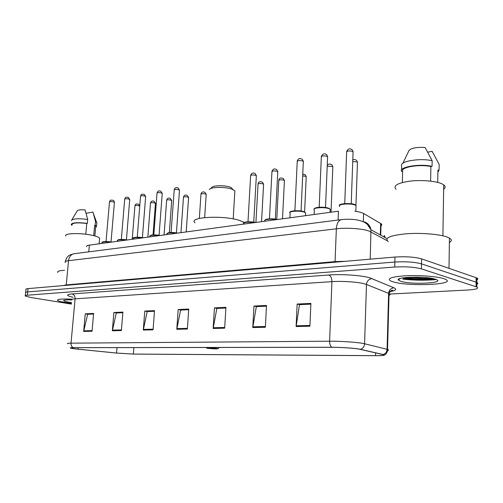 <?xml version="1.0" encoding="UTF-8"?>
<svg xmlns="http://www.w3.org/2000/svg" width="503" height="503" viewBox="0 0 503 503"><rect width="100%" height="100%" fill="white"/><g stroke="black" fill="none" stroke-linecap="round" stroke-linejoin="round"><path stroke-width="0.75" d="M86.755 246.696C86.202 245.986 87.069 245.47 89.364 245.131L338.437 211.191L338.104 220.031M354.854 211.222C358.922 211.757 361.833 212.524 363.606 213.517L381.054 223.703C382.041 224.451 382.022 225.181 380.991 225.878M403.532 278.335C413.894 279.662 424.054 279.825 434.014 278.832C424.054 279.825 413.894 279.662 403.532 278.335M476.115 280.052C478.095 279.416 478.372 278.725 476.945 277.996L421.621 258.882C414.761 256.976 405.877 256.367 394.981 257.039L28.042 288.615C26.213 288.785 25.515 289.08 25.955 289.508L25.666 292.312M389.819 294.048L467.683 290.03C476.09 289.483 479.152 288.483 476.863 287.031L421.42 268.872C414.541 267.055 405.638 266.445 394.717 267.036L27.369 295.204L27.703 291.91C25.873 292.067 25.181 292.356 25.622 292.771C25.181 292.356 25.873 292.067 27.703 291.91L394.849 262.032L27.703 291.91L28.042 288.615M421.42 268.872L421.52 263.868C414.648 262.013 405.758 261.403 394.849 262.032C405.758 261.403 414.648 262.013 421.52 263.868L476.096 282.196L421.52 263.868L421.621 258.882M476.945 277.996L476.901 282.51L476.096 282.196L476.901 282.51C478.328 283.22 478.057 283.887 476.077 284.503M384.55 237.271L384.588 235.762L384.952 237.491M65.195 302.46L71.451 303.309L65.195 302.46C61.033 301.769 58.499 301.096 57.587 300.442C58.499 301.096 61.033 301.769 65.195 302.46M393.088 281.837C408.273 286.767 457.611 284.654 445.369 279.278L443.74 278.656C437.038 276.449 419.754 275.097 406.273 275.738C391.988 276.688 386.757 278.411 390.58 280.919L393.088 281.837C408.273 286.767 457.611 284.654 445.369 279.278L443.74 278.656C437.038 276.449 419.754 275.097 406.273 275.738C391.988 276.688 386.757 278.411 390.58 280.919L393.088 281.837M402.834 279.134C414.334 280.416 425.488 280.555 436.296 279.549C425.488 280.555 414.334 280.416 402.834 279.134M75.991 348.956L70.772 348.101C70.137 347.831 71.024 347.692 73.451 347.68L332.093 347.303C341.286 347.252 355.917 348.315 360.016 349.321L383.141 354.602C385.197 355.313 382.657 355.659 375.527 355.652L133.364 354.062L116.577 353.056L75.991 348.956M75.783 348.956L116.407 353.062L133.616 354.093L375.76 355.69C380.639 355.715 383.487 355.539 384.292 355.175L383.154 354.514L360.45 349.327C356.256 348.302 341.248 347.208 331.829 347.259L73.168 347.648C69.653 347.68 69.295 347.95 72.092 348.453L75.783 348.956M309.911 326.233L310.898 303.41L297.141 304.045L296.11 326.548L309.911 326.233M310.867 304.145L299.486 304.667L296.11 326.548M299.863 304.648L297.141 304.045M265.358 327.258L266.496 305.459L253.952 306.038L252.77 327.547L265.358 327.258M266.458 306.164L256.329 306.629L252.77 327.547M266.458 306.151L256.719 306.597L253.952 306.038M224.671 328.189L225.935 307.333L214.441 307.861L213.146 328.453L224.671 328.189M225.897 308.012L216.843 308.421L213.146 328.453M225.897 307.993L217.239 308.389L214.441 307.861M92.049 331.238L93.615 313.444L85.246 313.834L83.668 331.433L92.049 331.238M93.558 314.023L87.635 314.293L83.668 331.433M88.031 314.274L85.246 313.834M121.38 330.565L122.895 312.093L113.873 312.508L112.351 330.773L121.38 330.565M113.873 312.508L116.677 312.96L122.845 312.677L116.281 312.992L112.351 330.773M153.063 329.836L154.509 310.634L144.763 311.08L143.292 330.062L153.063 329.836M154.459 311.256L147.172 311.59L143.292 330.062M147.568 311.571L144.763 311.08M187.374 329.05L188.738 309.049L178.175 309.54L176.786 329.289L187.374 329.05M178.175 309.54L180.979 310.037L188.694 309.685L180.59 310.068L176.786 329.289M71.854 299.166C61.523 298.751 56.77 299.178 57.587 300.442C56.77 299.178 61.523 298.751 71.854 299.166M27.369 295.204C25.54 295.355 24.842 295.632 25.288 296.034L30.62 297.449L71.376 304.095M299.87 304.636L310.867 304.133M147.568 311.558L154.459 311.244M88.031 314.262L93.564 314.01M64.535 270.3C59.121 270.614 56.883 271.35 57.82 272.5M99.531 239.252L99.632 238.158C98.909 237.297 96.872 236.441 93.52 235.605C82.316 232.7 62.994 233.052 65.95 236.039M71.571 299.92C66.585 299.794 63.95 300.021 63.661 300.612C63.736 301.108 65.497 301.649 68.924 302.228L71.514 302.605M95.671 227.086L95.74 226.268L94.633 225.457L93.721 235.656M93.118 212.574L92.954 212.046L86.095 213.272M96.79 223.338L96.872 222.445L95.526 221.49L95.18 225.369L94.633 225.457M92.954 212.046L95.526 221.49M95.62 227.652L96.526 226.312L95.18 225.369M85.787 234.235L86.767 223.445C77.135 222.414 72.218 222.854 72.023 224.778M86.767 223.445L87.321 223.357L87.673 219.44L85.126 209.933C80.279 209.581 77.638 209.914 77.204 210.927L71.847 219.849M87.673 219.44C78.128 218.308 72.721 218.66 71.457 220.496M87.321 223.357C76.865 222.188 71.501 222.64 71.231 224.722L71.973 225.35M232.971 189.549L231.179 187.525L230.33 187.191C224.784 185.085 212.524 185.349 211.725 187.575L210.336 188.726M234.794 192.454L234.888 190.8L231.952 189.159C225.193 186.6 210.197 186.927 209.267 189.612M216.529 348.365C212.599 347.799 204.463 347.63 206.859 348.158L208.072 348.365C213.586 348.925 216.9 349.025 218.013 348.673L216.529 348.365M244.232 222.427L239.623 220.471C223.376 214.988 187.795 217.032 194.982 222.785M449.38 242.49C451.901 241.082 451.92 239.617 449.443 238.108L447.689 237.271C440.263 234.216 420.929 232.612 405.846 233.82C389.894 235.479 384.041 238.076 388.278 241.603M443.652 189.266C445.601 187.808 445.627 186.343 443.728 184.865L442.275 183.997C436.441 181.042 421.501 179.728 409.8 181.155C397.376 183.054 392.812 185.764 396.094 189.285M400.897 281.347C412.076 284.994 447.664 282.931 435.296 279.184L434.548 278.97C424.519 275.99 395.176 276.977 398.37 280.064L400.897 281.347M405.814 277.518L407.713 278.058C415.88 280.108 431.53 280.253 434.617 278.989M437.899 170.762L437.698 182.394M437.874 172.328L439.069 169.989L439.163 164.437L432.159 151.353L427.745 152.139M439.069 169.989L437.912 170.177M430.612 181.13L430.889 166.543C419.307 163.978 400.495 167.222 402.626 171.215L402.35 182.507M430.889 166.543L432.052 166.355L432.159 160.727L425.129 147.511C416.849 146.995 411.479 147.983 409.014 150.472L402.884 163.236M432.159 160.727C419.722 157.747 398.816 161.469 401.664 165.927L401.564 170.027M432.052 166.355C419.603 163.412 398.672 167.034 401.526 171.397L402.626 171.215M431.58 278.329C425.67 278.662 418.848 278.278 411.121 277.184M434.341 278.914C430.31 279.762 416.195 279.398 407.468 277.379M88.761 251.84L89.364 245.131M380.318 234.939L380.652 223.439M363.348 221.326L363.606 213.517M387.147 240.686L369.189 231.103C362.669 228.62 346.642 227.501 336.356 228.808L68.546 260.692C65.654 261.063 64.566 261.654 65.277 262.472M66.195 285.333L68.546 260.692C69.1 256.813 70.929 254.487 74.029 253.719L74.557 253.65M370.227 259.171L370.95 229.783C370.208 225.891 368.095 223.263 364.612 221.898M63.007 285.603L66.27 284.899L335.092 261.61L345.8 261.271M394.981 257.039L394.717 267.036M476.14 277.669L476.058 286.723M386.996 238.617L370.95 229.783L367.36 224.432C365.304 222.401 361.902 220.918 357.161 219.974C354.389 219.434 350.541 219.195 345.605 219.264L341.323 219.622C338.4 220.503 336.746 223.565 336.356 228.808L335.036 262.201M368.007 225.514L369.912 226.576M65.34 261.547C66.692 256.266 69.163 255.449 69.917 254.958L74.029 253.719L341.851 219.553M384.166 237.064L384.21 235.536M73.098 297.279C66.176 295.689 65.818 294.576 72.017 293.941L328.799 274.996C330.823 275.896 331.867 278.115 331.93 281.642L75.098 298.832C72.105 299.052 70.986 299.467 71.747 300.084M328.799 274.996C341.531 273.972 361.638 275.348 369.762 277.788L393.968 287.829C397.15 289.332 395.892 290.571 390.209 291.539M360.45 349.327C362.959 348.428 364.335 346.573 364.581 343.763L366.473 284.478L364.574 283.862C358.042 281.988 342.109 280.907 331.93 281.642L329.603 341.204C341.103 341.072 359.526 342.424 364.581 343.763L387.543 349.403C388.894 349.805 388.901 350.145 387.574 350.409M383.154 354.514C385.55 353.672 386.857 351.924 387.084 349.283L388.605 293.356L366.473 284.478C366.907 281.007 368.787 279.039 372.107 278.587M331.829 347.259C330.333 346.058 329.597 344.039 329.603 341.204L71.024 343.159C70.936 345.265 71.652 346.762 73.168 347.648M67.71 343.75C66.918 343.386 68.024 343.191 71.024 343.159L75.098 298.832C75.129 296.198 74.104 294.569 72.017 293.941M388.542 295.582C390.366 294.978 390.535 294.305 389.058 293.557L388.605 293.356C389.001 290.08 390.793 288.238 393.968 287.829M375.527 355.652L375.609 352.88M78.009 349.17L78.147 347.674M116.577 353.056L117.023 347.617M133.364 354.062L133.88 347.592M187.424 328.358L176.874 328.61M153.107 329.176L143.386 329.402M121.437 329.924L112.446 330.138M92.106 330.622L83.768 330.823M224.715 327.472L213.234 327.742M265.395 326.504L252.852 326.799M309.949 325.447L296.185 325.774M403.972 277.832C413.353 279.02 422.784 279.228 432.247 278.455M403.444 278.436C413.95 279.756 424.23 279.92 434.284 278.92M114.395 202.583L113.559 201.936C111.125 201.458 109.755 201.521 109.453 202.112L106.039 241.515M110.629 242.232C105.127 241.61 102.304 241.798 102.147 242.811L102.096 243.395M102.518 242.201C103.706 241.352 106.762 241.314 111.685 242.088C104.938 240.931 101.021 241.974 102.134 242.427M129.711 199.729L128.9 199.062C126.398 198.572 124.996 198.641 124.687 199.27L121.342 239.39M126.121 240.126C120.443 239.472 117.532 239.686 117.394 240.761L117.344 241.321M117.759 240.113C119.029 239.227 122.166 239.183 127.177 239.981M145.637 196.761L144.858 196.082C142.286 195.566 140.84 195.648 140.532 196.315L137.262 237.177M142.242 237.925C136.37 237.259 133.377 237.491 133.245 238.629L133.201 239.158M133.609 237.944C134.967 237.014 138.199 236.957 143.298 237.781M162.211 193.668L161.457 192.97C158.816 192.442 157.332 192.53 157.018 193.24L153.83 234.876M159.03 235.637C152.956 234.945 149.863 235.203 149.749 236.416L149.712 236.907M150.108 235.681C151.56 234.706 154.886 234.643 160.08 235.498M179.477 190.448L178.754 189.738C176.031 189.185 174.51 189.285 174.189 190.04L171.089 232.48M176.522 233.254C170.234 232.537 167.04 232.826 166.939 234.115L166.908 234.561M167.292 233.329C168.851 232.304 172.278 232.229 177.565 233.109M256.329 176.119L255.757 175.327C252.676 174.686 250.966 174.849 250.62 175.817L247.998 221.798M254.537 222.622C247.231 221.804 243.565 222.225 243.54 223.892L243.527 224.124M243.854 222.873C245.917 221.59 249.815 221.465 255.555 222.483M277.763 172.114L277.235 171.309C274.053 170.636 272.286 170.819 271.934 171.856L269.463 218.811M276.342 219.654C270.796 218.541 262.862 219.534 264.918 221.05L264.911 221.207M265.219 219.956C267.433 218.604 271.475 218.453 277.342 219.515M305.56 213.92L305.61 212.794L304.359 212.159C299.48 210.273 287.27 211.279 290.143 213.297L289.923 217.799M303.322 161.872L302.844 160.998C299.448 160.268 297.575 160.488 297.223 161.658L294.896 210.77M290.426 212.046C290.86 210.524 300.278 210.273 303.944 211.694M330.138 210.506L330.188 209.273L329.069 208.701C324.165 206.695 311.206 207.852 314.337 209.977L314.136 214.498M327.572 157.206L327.145 156.307C323.624 155.553 321.681 155.798 321.316 157.049L319.191 207.286M314.601 208.638C315.104 207.035 324.982 206.727 328.635 208.223M355.992 206.903L356.036 205.57L355.068 205.061C350.138 202.923 336.362 204.262 339.77 206.5M355.03 204.759L355.502 205.048M353.056 152.302L352.691 151.384C349.032 150.598 347.02 150.875 346.642 152.208L344.737 203.621M340.015 205.067C340.588 203.357 350.981 202.998 354.602 204.576M139.752 206.06L139.035 205.74C136.609 205.274 135.238 205.337 134.93 205.928L132.22 239.29M155.433 203.602L154.691 202.973C152.202 202.489 150.799 202.564 150.479 203.193L147.838 237.165M171.68 200.747L170.97 200.1C168.411 199.597 166.971 199.678 166.65 200.345L164.072 234.951M188.581 197.773L187.902 197.113C185.274 196.591 183.79 196.686 183.463 197.39L180.961 232.65M206.173 194.674L205.526 194.001C202.822 193.46 201.301 193.567 200.961 194.315L199.339 218.44M263.566 184.57L263.025 183.853C260.064 183.243 258.404 183.394 258.045 184.293L255.926 222.433M284.409 180.904L283.906 180.162C280.85 179.533 279.14 179.703 278.763 180.659L276.788 219.365M306.201 177.062L305.736 176.308L302.674 175.893M332.81 167.203L332.395 166.392L327.195 166.286M357.432 162.733L357.067 161.909L352.729 161.551M380.721 235.159L381.054 223.703M384.292 355.175L386.21 353.81C387.517 351.327 387.964 349.862 387.543 349.403L389.058 293.557C390.108 291.382 391.246 290.262 392.453 290.2L392.856 290.558L388.938 291.577M25.332 295.594L25.622 292.771M476.863 287.031L476.901 282.51M64.026 300.316L63.661 300.612M95.74 226.268L94.878 235.964M93.432 213.63L96.501 222.075M96.872 222.445L96.526 226.312M99.632 238.158L99.135 243.798M218.013 348.673L219.352 347.466M234.888 190.8L233.197 218.918M231.179 187.525L232.983 189.568M400.011 278.536L398.37 280.064M443.728 184.865L442.898 235.825M449.443 238.108L448.997 268.313M407.713 278.058L406.745 277.436M111.031 241.962L114.414 202.363C114.093 200.936 113.609 200.238 112.968 200.263C110.132 200.232 110.729 199.458 109.465 201.898M126.416 239.824L129.736 199.49L128.309 197.377C125.304 197.302 125.97 196.598 124.7 199.037M117.369 240.346L118.802 239.566C121.217 239.265 124.015 239.403 127.202 239.975M142.412 237.605L145.663 196.497L144.254 194.384C141.035 194.259 141.859 193.617 140.544 196.063M133.213 238.183C132.138 237.724 136.043 236.523 143.317 237.781M159.067 235.291L162.236 193.385L160.859 191.272C158.967 190.423 157.691 190.989 157.037 192.963M149.712 235.932L151.246 235.083C153.761 234.731 156.71 234.863 160.105 235.492M176.421 232.876L179.496 190.14L178.156 188.028C176.157 187.16 174.843 187.732 174.208 189.738M166.895 233.587L168.417 232.719C170.97 232.311 174.025 232.443 177.59 233.109M253.757 222.112L256.354 175.679L255.222 173.667C253.172 172.391 251.645 172.969 250.632 175.396M243.433 223.169C243.439 222.515 244.829 222.068 247.608 221.817C251.601 221.798 254.26 222.018 255.581 222.483M275.348 219.101L277.788 171.642L276.738 169.681C274.487 168.316 272.89 168.889 271.947 171.397M264.918 221.05C264.358 220.402 264.918 219.78 266.596 219.182C270.671 218.604 274.261 218.711 277.367 219.509M305.478 215.68L305.61 212.794L304.24 211.801C299.26 209.72 288.313 211.203 289.973 212.379M301.058 211.021L303.347 161.306L302.416 159.438C299.813 157.873 298.084 158.432 297.229 161.117M330.062 212.329L330.188 209.273L328.968 208.355C321.342 206.073 314.199 207.632 314.13 208.996M325.51 207.494L327.598 156.596L326.768 154.836C324.617 153.05 322.8 153.591 321.323 156.464M355.835 211.361L356.036 205.57L354.98 204.734C353.892 202.923 337.406 203.545 339.531 205.438M351.226 203.778L353.081 151.642L352.377 150.02C349.956 148.033 348.045 148.555 346.642 151.573M134.942 205.714C136.231 203.281 135.514 204.048 138.432 204.086L139.777 205.708M150.498 202.961C151.202 201.062 152.396 200.515 154.081 201.313L155.452 203.363L153.031 234.901M166.663 200.093C167.329 198.163 168.562 197.61 170.36 198.434L171.699 200.483L169.348 232.581M183.476 197.119C184.098 195.145 185.368 194.586 187.292 195.441L188.6 197.49L186.192 231.933M200.974 194.02C201.584 192.008 202.898 191.448 204.922 192.328L206.199 194.365L204.658 217.573M258.052 183.916C258.46 181.753 259.932 181.187 262.472 182.212L263.591 184.18L261.554 221.666M278.775 180.25C279.127 178.012 280.661 177.452 283.378 178.552L284.428 180.476L282.516 218.811M302.756 174.126L305.252 174.742L306.22 176.603L304.617 211.97M327.239 165.261C328.622 163.833 330.207 163.714 331.986 164.909L332.829 166.663L331.018 212.203M352.792 159.866C354.156 159.262 355.464 159.482 356.721 160.52L357.451 162.148L355.954 205.457"/></g></svg>
